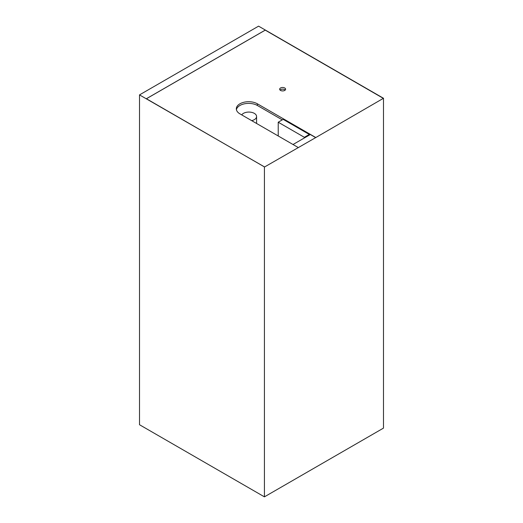 <?xml version="1.0" encoding="UTF-8"?>
<svg xmlns="http://www.w3.org/2000/svg" width="523" height="523" viewBox="0 0 523 523"><rect width="100%" height="100%" fill="white"/><g stroke="black" fill="none" stroke-linecap="round" stroke-linejoin="round"><path stroke-width="0.78" d="M280.531 90.42A2.981 1.719 180 0 1 279.655 89.204A2.981 1.719 180 0 1 282.636 87.485A2.981 1.719 180 0 1 285.61 89.204A2.981 1.719 180 0 1 283.773 90.793A2.981 1.719 180 0 1 280.531 90.42M285.238 90.041A2.981 1.719 0 0 0 282.636 89.158A2.981 1.719 0 0 0 280.034 90.041M304.366 137.961L304.366 137.307L309.309 134.457L309.309 135.111M278.223 135.967L278.223 122.212L283.159 119.362L309.309 134.457M278.223 122.212L304.366 137.307M282.289 119.865L257.362 105.476A12.323 7.113 0 0 0 244.607 103.783A12.323 7.113 0 0 0 236.403 109.667M251.694 120.65A7.701 4.446 0 0 0 256.584 116.511A7.701 4.446 0 0 0 250.314 112.144A7.701 4.446 0 0 0 241.711 114.883M293.017 144.511L310.322 134.522L315.683 137.614L264.553 166.987L146.388 98.723L265.207 30.125L383.496 98.272L258.578 26.15L139.504 94.898L264.553 166.942M383.366 98.344L315.683 137.614M383.496 98.272L383.496 428.102L264.422 496.85L264.422 167.02M265.207 30.125L383.366 98.389M146.42 98.742L265.207 30.164M315.683 137.464L257.362 103.796A12.323 7.113 0 0 0 243.927 102.253A12.323 7.113 0 0 0 236.318 108.83A12.323 7.113 0 0 0 239.933 113.857L298.247 147.532M264.422 496.85L139.504 424.728L139.504 94.898M257.362 103.796L257.362 105.476M256.584 123.474L256.584 116.511"/></g></svg>
